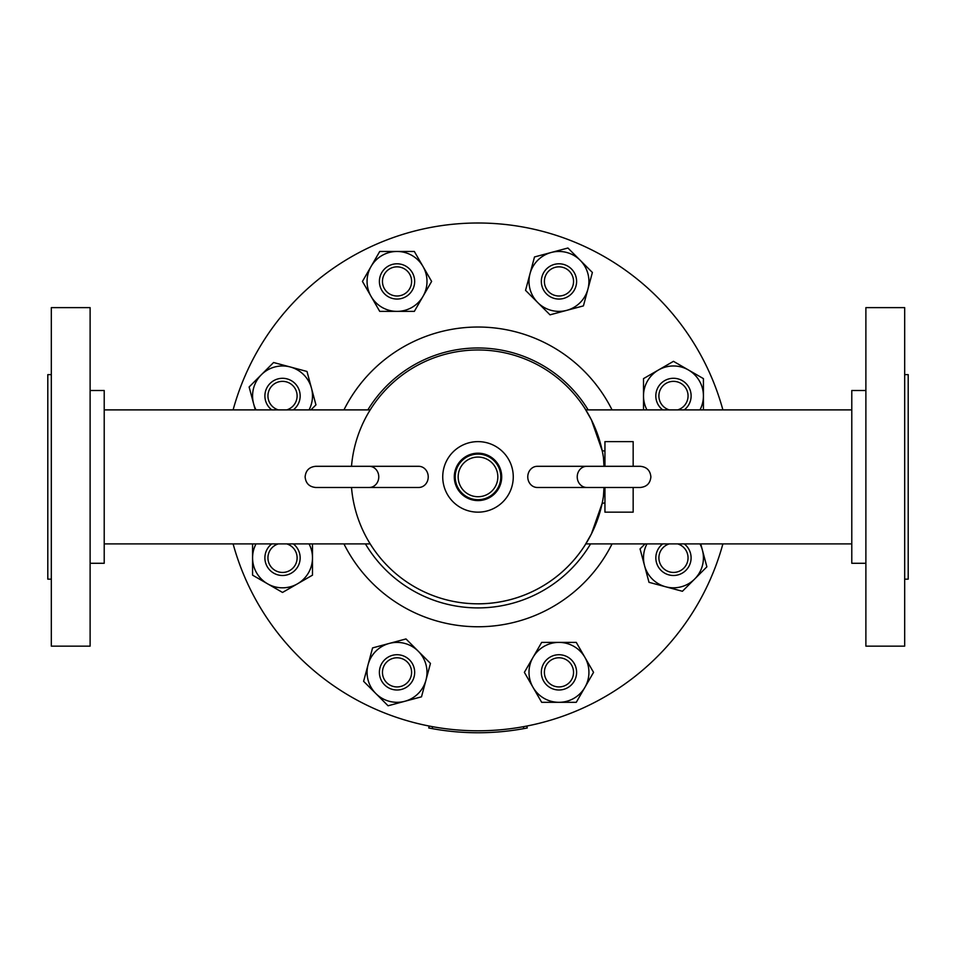 <?xml version="1.0" encoding="UTF-8"?>
<svg xmlns="http://www.w3.org/2000/svg" width="956" height="956" viewBox="0 0 956 956"><rect width="100%" height="100%" fill="white"/><g stroke="black" fill="none" stroke-linecap="round" stroke-linejoin="round"><path stroke-width="1.43" d="M371.286 545.649L370.175 543.892L104.216 543.892M104.216 409.897L370.175 409.897L371.286 408.128M604.945 450.885L602.256 450.885L591.429 419.899L584.714 408.128L585.825 409.897L851.784 409.897M851.784 543.892L585.825 543.892L584.714 545.649L591.429 533.878L602.16 503.334A126.945 126.945 0 0 1 478 603.834M351.497 466.313A126.945 126.945 0 0 1 603.451 457.518L604.001 466.313M604.945 502.904L602.16 503.334M603.451 496.272A126.945 126.945 0 0 1 351.497 487.476A126.945 126.945 0 0 0 603.451 496.272L604.001 487.476M478 453.192A23.697 23.697 0 0 0 454.303 476.889A23.697 23.697 0 0 0 478 500.586A23.697 23.697 0 0 0 501.697 476.889A23.697 23.697 0 0 0 478 453.192M478 454.1A22.789 22.789 0 0 0 455.211 476.889A22.789 22.789 0 0 0 478 499.689A22.789 22.789 0 0 0 500.789 476.889A22.789 22.789 0 0 0 478 454.1M478 457.064A19.837 19.837 0 0 0 458.163 476.889A19.837 19.837 0 0 0 478 496.726A19.837 19.837 0 0 0 497.837 476.889A19.837 19.837 0 0 0 478 457.064M478 512.153A35.264 35.264 0 0 0 513.264 476.889A35.264 35.264 0 0 0 478 441.624A35.264 35.264 0 0 0 442.736 476.889A35.264 35.264 0 0 0 478 512.153M604.945 466.313L604.945 441.624L633.159 441.624L633.159 466.313M604.945 487.476L604.945 512.153L633.159 512.153L633.159 487.476M865.885 563.287L851.784 563.287L851.784 390.502L865.885 390.502M904.675 646.148L904.675 307.629L865.885 307.629L865.885 646.148L904.675 646.148M904.675 579.157L908.2 579.157L908.2 374.632L904.675 374.632M90.115 390.502L104.216 390.502L104.216 563.287L90.115 563.287M51.325 307.629L51.325 646.148L90.115 646.148L90.115 307.629L51.325 307.629M51.325 374.632L47.8 374.632L47.8 579.157L51.325 579.157M588.143 409.897A128.917 128.917 0 0 0 367.857 409.897M343.945 543.892A149.865 149.865 0 0 0 612.055 543.892M612.055 409.897A149.865 149.865 0 0 0 343.945 409.897M233.109 543.892A253.89 253.89 0 0 0 722.891 543.892M722.891 409.897A253.89 253.89 0 0 0 233.109 409.897M669.296 409.897A14.579 14.579 0 0 1 673.466 381.348A14.579 14.579 0 0 1 677.649 409.897M662.711 409.897A17.626 17.626 0 0 1 673.466 378.289A17.626 17.626 0 0 1 684.233 409.897M643.508 378.624L673.466 361.332L703.425 378.624L703.425 395.927A29.959 29.959 0 0 0 658.493 369.984A29.959 29.959 0 0 0 643.508 395.927L643.508 378.624M703.425 409.897L703.425 395.927A29.959 29.959 0 0 1 699.971 409.897M643.508 409.897L643.508 395.927A29.959 29.959 0 0 0 646.961 409.897M586.745 487.476L537.272 487.476A10.576 9.512 90 0 1 527.772 476.889A10.576 9.512 90 0 1 537.272 466.313L586.745 466.313A10.576 9.512 90 0 0 577.233 476.889A10.576 9.512 90 0 0 586.745 487.476L640.305 487.476C646.734 486.843 650.259 483.318 650.881 476.889C650.259 470.471 646.734 466.934 640.305 466.313L586.745 466.313M433.845 728.914L432.064 728.592M438.72 729.727L437.705 729.559M516.001 727.922L518.236 727.576M518.415 729.548L516.3 729.87M523.279 728.711L522.275 728.89M525.298 726.333L526.864 726.034L527.246 727.97L523.769 728.627A255.861 255.861 0 0 1 432.231 728.627L428.754 727.97L429.136 726.034L432.59 726.691L432.231 728.627M524.402 726.5L523.41 726.691L523.769 728.627M430.104 726.225L429.136 726.034M522.932 726.775L520.697 727.169M439.019 727.767L436.784 727.408M677.649 543.892A14.579 14.579 0 0 1 683.779 568.163A14.579 14.579 0 0 1 663.165 568.163A14.579 14.579 0 0 1 669.296 543.892M684.233 543.892A17.626 17.626 0 0 1 685.93 570.326A17.626 17.626 0 0 1 661.002 570.326A17.626 17.626 0 0 1 662.711 543.892M544.382 672.355A14.579 14.579 0 0 1 558.961 657.776A14.579 14.579 0 0 1 573.54 672.355A14.579 14.579 0 0 1 558.961 686.934A14.579 14.579 0 0 1 544.382 672.355M541.335 672.355A17.626 17.626 0 0 1 558.961 654.729A17.626 17.626 0 0 1 576.599 672.355A17.626 17.626 0 0 1 558.961 689.993A17.626 17.626 0 0 1 541.335 672.355M386.726 662.054A14.579 14.579 0 0 1 407.34 662.054A14.579 14.579 0 0 1 407.34 682.668A14.579 14.579 0 0 1 386.726 682.668A14.579 14.579 0 0 1 386.726 662.054M384.563 659.891A17.626 17.626 0 0 1 409.503 659.891A17.626 17.626 0 0 1 409.503 684.831A17.626 17.626 0 0 1 384.563 684.831A17.626 17.626 0 0 1 384.563 659.891M286.704 543.892A14.579 14.579 0 0 1 282.534 572.441A14.579 14.579 0 0 1 278.351 543.892M293.289 543.892A17.626 17.626 0 0 1 282.534 575.488A17.626 17.626 0 0 1 271.767 543.892M278.351 409.897A14.579 14.579 0 0 1 272.221 385.615A14.579 14.579 0 0 1 292.835 385.615A14.579 14.579 0 0 1 286.704 409.897M271.767 409.897A17.626 17.626 0 0 1 270.07 383.464A17.626 17.626 0 0 1 294.998 383.464A17.626 17.626 0 0 1 293.289 409.897M411.618 281.423A14.579 14.579 0 0 1 397.039 296.002A14.579 14.579 0 0 1 382.46 281.423A14.579 14.579 0 0 1 397.039 266.844A14.579 14.579 0 0 1 411.618 281.423M414.665 281.423A17.626 17.626 0 0 1 397.039 299.049A17.626 17.626 0 0 1 379.401 281.423A17.626 17.626 0 0 1 397.039 263.796A17.626 17.626 0 0 1 414.665 281.423M569.274 291.735A14.579 14.579 0 0 1 548.66 291.735A14.579 14.579 0 0 1 548.66 271.11A14.579 14.579 0 0 1 569.274 271.11A14.579 14.579 0 0 1 569.274 291.735M571.437 293.886A17.626 17.626 0 0 1 546.497 293.886A17.626 17.626 0 0 1 546.497 268.959A17.626 17.626 0 0 1 571.437 268.959A17.626 17.626 0 0 1 571.437 293.886M700.736 543.892L706.878 566.812L694.654 579.037A29.959 29.959 0 0 0 699.971 543.892M646.961 543.892A29.959 29.959 0 0 0 665.711 586.793L682.417 591.274L694.654 579.037A29.959 29.959 0 0 1 665.711 586.793L649.005 582.324L640.054 548.899L645.073 543.892M576.265 642.396L593.557 672.355L576.265 702.313L558.961 702.313A29.959 29.959 0 0 0 584.917 657.381A29.959 29.959 0 0 0 558.961 642.396L576.265 642.396M541.67 702.313L558.961 702.313A29.959 29.959 0 0 1 533.018 687.34L524.378 672.355L533.018 657.381L541.67 642.396L558.961 642.396A29.959 29.959 0 0 0 533.018 687.34L541.67 702.313M430.451 663.404L421.5 696.816L388.076 705.779L375.851 693.542A29.959 29.959 0 0 0 425.97 680.11A29.959 29.959 0 0 0 418.214 651.179L430.451 663.404M363.615 681.317L375.851 693.542A29.959 29.959 0 0 1 368.096 664.611L372.577 647.905L405.989 638.943L418.214 651.179A29.959 29.959 0 0 0 368.096 664.611L363.615 681.317M312.493 575.154L282.534 592.445L252.575 575.154L252.575 557.862A29.959 29.959 0 0 0 297.507 583.805A29.959 29.959 0 0 0 312.493 557.862L312.493 575.154M252.575 543.892L252.575 557.862A29.959 29.959 0 0 1 256.029 543.892M312.493 543.892L312.493 557.862A29.959 29.959 0 0 0 309.039 543.892M255.264 409.897L249.122 386.977L261.346 374.74A29.959 29.959 0 0 0 256.029 409.897M309.039 409.897A29.959 29.959 0 0 0 290.289 366.985L273.583 362.515L261.346 374.74A29.959 29.959 0 0 1 290.289 366.985L306.995 371.466L315.946 404.878L310.927 409.897M379.735 311.381L362.444 281.423L379.735 251.464L397.039 251.464A29.959 29.959 0 0 0 371.083 296.408A29.959 29.959 0 0 0 397.039 311.381L379.735 311.381M414.33 251.464L397.039 251.464A29.959 29.959 0 0 1 422.982 266.449L431.622 281.423L422.982 296.408L414.33 311.381L397.039 311.381A29.959 29.959 0 0 0 422.982 266.449L414.33 251.464M525.549 290.373L534.5 256.961L567.924 248.01L580.149 260.235A29.959 29.959 0 0 0 530.03 273.667A29.959 29.959 0 0 0 537.786 302.61L525.549 290.373M592.385 272.472L580.149 260.235A29.959 29.959 0 0 1 587.904 289.178L583.423 305.884L566.717 310.365L550.011 314.835L537.786 302.61A29.959 29.959 0 0 0 587.904 289.178L592.385 272.472M590.581 543.892A131.008 131.008 0 0 1 365.419 543.892M369.255 466.313L418.728 466.313A10.576 9.512 -90 0 1 428.228 476.889A10.576 9.512 -90 0 1 418.728 487.476L369.255 487.476A10.576 9.512 -90 0 0 378.767 476.889A10.576 9.512 -90 0 0 369.255 466.313L315.695 466.313C309.266 466.946 305.741 470.471 305.119 476.889C305.741 483.318 309.266 486.843 315.695 487.476L369.255 487.476M637.449 466.313L640.305 466.313M640.305 487.476L587.988 487.476M318.551 487.476L315.695 487.476M318.551 466.313L315.695 466.313"/></g></svg>
